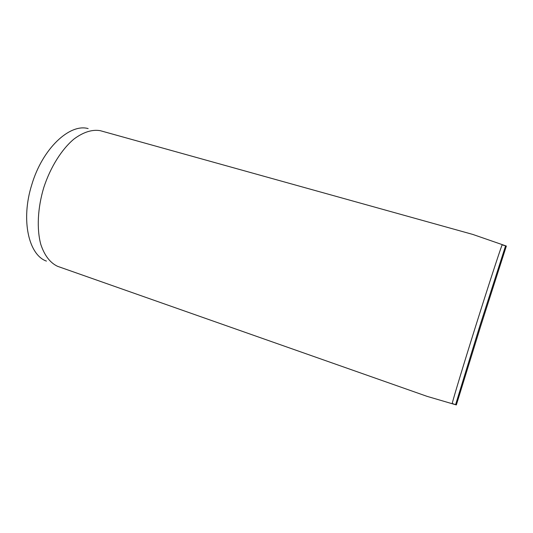<?xml version="1.0" encoding="UTF-8"?>
<svg xmlns="http://www.w3.org/2000/svg" width="533" height="533" viewBox="0 0 533 533"><rect width="100%" height="100%" fill="white"/><g stroke="black" fill="none" stroke-linecap="round" stroke-linejoin="round"><path stroke-width="0.8" d="M452.191 403.481L455.595 404.674L479.733 326.249L505.577 245.84L502.093 244.867C499.314 252.236 488.168 286.421 476.009 325.077C463.843 363.733 453.776 396.985 452.191 403.481M427.106 396.365L456.348 404.94L480.586 326.476L506.35 246.053L472.811 234.433L100.271 130.678C92.142 129.292 83.381 132.071 73.994 139.02C61.748 149.24 50.502 167.042 43.813 187.449C37.603 208.003 36.624 229.037 40.808 244.434C44.519 255.507 50.109 262.802 57.571 266.32L427.106 396.365M506.35 246.053L480.559 326.509L456.348 404.94M46.431 261.097C28.755 254.987 20.6 220.216 31.727 184.898C42.387 148.507 69.756 123.276 88.145 128.586"/></g></svg>
